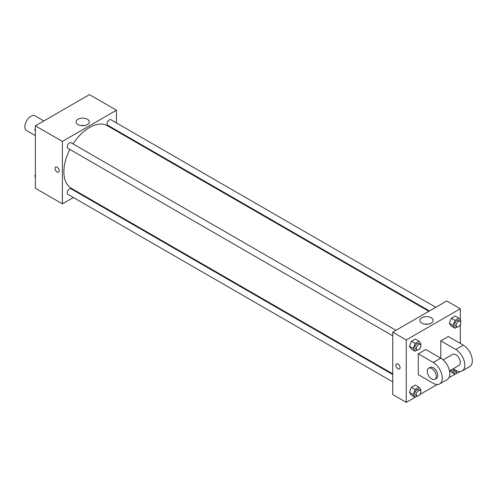 <?xml version="1.0" encoding="UTF-8"?>
<svg xmlns="http://www.w3.org/2000/svg" width="497" height="497" viewBox="0 0 497 497"><rect width="100%" height="100%" fill="white"/><g stroke="black" fill="none" stroke-linecap="round" stroke-linejoin="round"><path stroke-width="0.75" d="M43.854 120.926L35.101 115.869A8.492 4.902 120 0 0 28.559 118.149A8.492 4.902 120 0 0 24.85 126.698A8.492 4.902 120 0 0 26.608 130.587L35.362 135.638M73.382 197.508L62.392 203.851L35.362 188.251L35.362 125.828L89.417 94.616L116.447 110.222L116.447 122.914M80.346 193.488L79.75 193.83M69.847 149.417A36.101 20.843 120 0 0 63.889 171.776A36.101 20.843 120 0 0 71.369 188.301L392.742 373.843M428.836 311.315L107.47 125.772A36.101 20.843 120 0 0 73.034 143.9M116.447 130.27L116.447 130.959M62.392 203.851L62.392 141.434L116.447 110.222M435.807 307.295L110.949 119.74A3.187 1.839 120 0 0 108.495 120.597A3.187 1.839 120 0 0 107.11 123.803A3.187 1.839 120 0 0 107.768 125.256L429.433 310.973M392.742 374.533L71.071 188.817A3.187 1.839 120 0 0 68.617 189.674A3.187 1.839 120 0 0 67.225 192.879A3.187 1.839 120 0 0 67.884 194.333L392.742 381.889M392.742 335.835L67.884 148.286A3.187 1.839 -60 0 1 67.884 144.608A3.187 1.839 -60 0 1 71.071 142.769L395.923 330.319M62.392 141.434L35.362 125.828M77.986 124.629A6.61 3.814 180 0 1 76.047 121.927A6.61 3.814 180 0 1 82.664 118.112A6.61 3.814 180 0 1 89.274 121.927A6.61 3.814 180 0 1 85.192 125.455A6.61 3.814 180 0 1 77.986 124.629M59.199 170.8A2.92 1.684 60 0 1 58.596 172.136A2.92 1.684 60 0 1 55.676 170.452A2.92 1.684 60 0 1 55.676 167.079A2.92 1.684 60 0 1 57.925 167.862A2.92 1.684 60 0 1 59.199 170.8M58.596 172.136A2.92 1.684 60 0 1 55.676 170.452A2.92 1.684 60 0 1 55.676 167.079M81.061 125.629A6.61 3.814 180 0 1 84.266 125.629M415.101 397.277L406.254 402.384L392.742 394.581L392.742 332.158L446.797 300.952L460.309 308.749L460.309 320.136M35.362 130.81L34.796 130.003L35.362 128.543M36.716 125.045L40.692 122.753M35.362 130.332L34.796 130.003M76.6 102.022L80.57 99.723M35.362 176.864L34.796 176.056L35.362 174.596M35.362 176.385L34.796 176.056M417.35 349.975L415.144 351.249L413.193 348.472L415.144 343.446L419.046 341.19L420.996 343.967L420.655 344.843M420.189 344.328L418.685 343.464A3.187 1.839 120 0 0 416.231 344.315A3.187 1.839 120 0 0 414.84 347.521A3.187 1.839 120 0 0 415.504 348.981L417.002 349.845A3.187 1.839 120 0 0 420.189 348.006A3.187 1.839 120 0 0 420.189 344.328A3.187 1.839 120 0 0 417.735 345.185A3.187 1.839 120 0 0 416.343 348.391A3.187 1.839 120 0 0 417.002 349.845M415.144 351.249L411.392 349.08L409.441 346.303L411.392 341.277L415.293 339.029L419.046 341.19M413.193 348.472L409.441 346.303L411.392 341.277L415.293 339.029M415.144 343.446L411.392 341.277M457.234 326.945L455.028 328.225L453.078 325.448L455.028 320.422L458.93 318.167L460.881 320.944L460.539 321.82M460.073 321.304L458.569 320.435A3.187 1.839 120 0 0 456.116 321.292A3.187 1.839 120 0 0 454.724 324.498A3.187 1.839 120 0 0 455.382 325.951L456.886 326.821A3.187 1.839 120 0 0 460.073 324.982A3.187 1.839 120 0 0 460.073 321.304A3.187 1.839 120 0 0 457.619 322.155A3.187 1.839 120 0 0 456.227 325.361A3.187 1.839 120 0 0 456.886 326.821M455.028 328.225L451.27 326.057L449.319 323.28L451.27 318.254L455.171 315.999L458.93 318.167M453.078 325.448L449.319 323.28L451.27 318.254L455.171 315.999M455.028 320.422L451.27 318.254M417.35 396.028L415.144 397.302L413.193 394.525L415.144 389.499L419.046 387.244L420.996 390.021L420.655 390.897M420.189 390.381L418.685 389.511A3.187 1.839 120 0 0 416.231 390.369A3.187 1.839 120 0 0 414.84 393.574A3.187 1.839 120 0 0 415.504 395.034L417.002 395.898A3.187 1.839 120 0 0 420.189 394.059A3.187 1.839 120 0 0 420.189 390.381A3.187 1.839 120 0 0 417.735 391.232A3.187 1.839 120 0 0 416.343 394.438A3.187 1.839 120 0 0 417.002 395.898M415.144 397.302L411.392 395.134L409.441 392.357L411.392 387.331L415.293 385.076L419.046 387.244M413.193 394.525L409.441 392.357L411.392 387.331L415.293 385.076M415.144 389.499L411.392 387.331M457.234 372.998L455.028 374.272L453.078 371.501L453.954 369.234M454.823 369.737A3.187 1.839 120 0 0 454.724 370.545A3.187 1.839 120 0 0 455.382 372.004L456.886 372.874A3.187 1.839 120 0 0 459.744 371.532M455.028 374.272L451.27 372.104L450.158 370.52L451.27 372.104M453.078 371.501L450.767 370.166M456.327 370.588A3.187 1.839 120 0 0 456.227 371.414A3.187 1.839 120 0 0 456.886 372.874M397.998 368.786A2.92 1.684 -120 0 0 399.458 368.929A2.92 1.684 60 0 1 397.998 368.786A2.92 1.684 60 0 1 396.084 366.214A2.92 1.684 60 0 1 396.538 363.872A2.92 1.684 -120 0 0 396.09 366.214A2.92 1.684 -120 0 0 397.998 368.786M396.538 363.872A2.92 1.684 60 0 1 399.458 365.562A2.92 1.684 60 0 1 399.458 368.929M406.254 402.384L406.254 339.96L392.742 332.158L446.797 300.952M392.742 394.581L392.742 332.158M431.197 317.757A6.61 3.814 180 0 1 433.135 320.453A6.61 3.814 180 0 1 426.525 324.274A6.61 3.814 180 0 1 419.915 320.453A6.61 3.814 180 0 1 423.997 316.931A6.61 3.814 180 0 1 431.197 317.757M406.254 339.96L460.309 308.749M428.128 324.156A6.61 3.814 0 0 0 424.923 324.156M460.309 324.516L460.309 343.427M454.979 374.247L448.921 377.751M437.167 384.535L419.909 394.5M451.27 326.057L449.319 323.28M411.392 349.08L409.441 346.303M411.392 395.134L409.441 392.357M418.269 353.833L433.285 362.499A12.742 7.356 60 0 1 441.603 373.732A12.742 7.356 60 0 1 439.652 383.939A12.742 7.356 60 0 1 433.285 383.311L418.269 374.639L418.269 353.833L425.774 349.497L440.789 358.169L440.789 340.83L448.3 336.494L463.316 345.16A12.742 7.356 60 0 1 471.634 356.392A12.742 7.356 60 0 1 469.684 366.6L462.179 370.936A12.742 7.356 60 0 1 455.805 370.302L453.165 368.78M439.652 383.939L447.163 379.602A12.742 7.356 -120 0 0 449.114 369.395A12.742 7.356 -120 0 0 440.789 358.169L433.285 362.499M443.119 359.865L452.618 354.386A6.368 3.678 60 0 1 457.532 356.088A6.368 3.678 60 0 1 460.309 362.499A6.368 3.678 60 0 1 458.992 365.419L449.493 370.905M463.316 345.16L455.805 349.497L440.789 340.83M455.805 349.497A12.742 7.356 60 0 1 464.13 360.723A12.742 7.356 60 0 1 462.179 370.936M428.594 368.252L430.098 367.389A6.368 3.678 60 0 1 435.005 369.097A6.368 3.678 60 0 1 437.789 375.508A6.368 3.678 60 0 1 436.465 378.422L434.968 379.292A6.368 3.678 60 0 1 428.594 375.614A6.368 3.678 60 0 1 428.594 368.252A6.368 3.678 60 0 1 433.502 369.961A6.368 3.678 60 0 1 436.285 376.372A6.368 3.678 60 0 1 434.968 379.292"/></g></svg>
